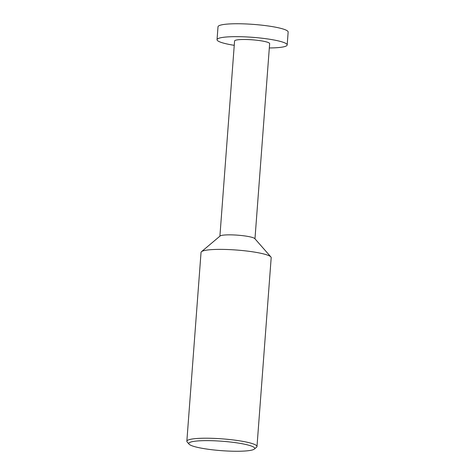 <?xml version="1.0" encoding="UTF-8"?>
<svg xmlns="http://www.w3.org/2000/svg" width="475" height="475" viewBox="0 0 475 475"><rect width="100%" height="100%" fill="white"/><g stroke="black" fill="none" stroke-linecap="round" stroke-linejoin="round"><path stroke-width="0.71" d="M234.252 45.327A35.168 5.017 4.3 0 1 217.039 39.674A35.168 5.017 4.3 0 1 219.284 38.125A35.168 5.017 4.3 0 1 258.572 37.846A35.168 5.017 4.3 0 1 287.179 44.953A35.168 5.017 4.3 0 1 284.941 46.502A35.168 5.017 4.3 0 1 269.319 47.963M287.179 44.953L288.153 32.039A35.168 5.017 -175.7 0 0 259.54 24.932A35.168 5.017 -175.7 0 0 220.257 25.211A35.168 5.017 -175.7 0 0 218.013 26.766L217.039 39.674M189.086 444.173L187.162 441.976A35.168 5.017 4.3 0 1 186.847 441.228L201.044 252.391A35.168 5.017 4.3 0 1 201.465 251.703L220.097 236.01A17.587 2.506 4.3 0 1 221.006 235.582A17.587 2.506 4.3 0 1 239.4 235.321A17.587 2.506 4.3 0 1 254.802 238.622L270.875 256.922A35.168 5.017 4.3 0 1 271.189 257.67L256.987 446.506A35.168 5.017 4.3 0 1 256.571 447.195L254.333 449.083A33.06 4.714 -175.7 0 0 230.161 441.993A33.06 4.714 -175.7 0 0 190.902 442.011A33.06 4.714 -175.7 0 0 189.086 444.173A33.06 4.714 -175.7 0 0 218.043 450.371A33.06 4.714 -175.7 0 0 252.617 449.884A33.06 4.714 -175.7 0 0 254.333 449.083M219.901 236.176L234.573 40.993A17.587 2.506 4.3 0 1 235.695 40.221A17.587 2.506 4.3 0 1 255.342 40.078A17.587 2.506 4.3 0 1 269.646 43.635L254.968 238.812M201.465 251.703A35.168 5.017 4.3 0 1 203.288 250.842A35.168 5.017 4.3 0 1 240.071 250.325A35.168 5.017 4.3 0 1 270.875 256.922M186.847 441.228A35.168 5.017 4.3 0 1 189.092 439.678A35.168 5.017 4.3 0 1 228.38 439.399A35.168 5.017 4.3 0 1 256.987 446.506"/></g></svg>
